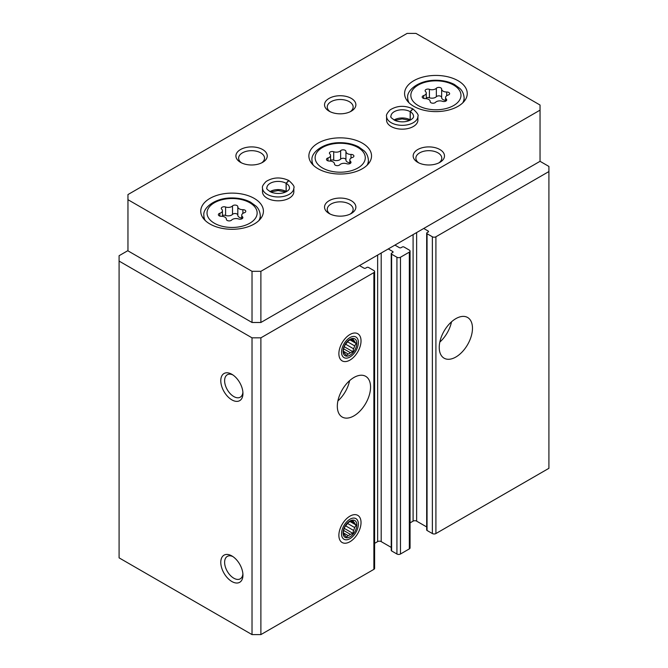 <?xml version="1.0" encoding="UTF-8"?>
<svg xmlns="http://www.w3.org/2000/svg" width="668" height="668" viewBox="0 0 668 668"><rect width="100%" height="100%" fill="white"/><g stroke="black" fill="none" stroke-linecap="round" stroke-linejoin="round"><path stroke-width="1" d="M439.235 347.427A23.497 13.569 -60 0 1 449.497 323.78A23.497 13.569 -60 0 1 467.608 317.484A23.497 13.569 -60 0 1 467.608 344.621A23.497 13.569 -60 0 1 444.103 358.19A23.497 13.569 -60 0 1 439.235 347.427M423.729 228.473L428.163 231.028A1.252 0.726 0 0 1 428.53 231.537A1.252 0.726 0 0 1 428.163 232.055L427.052 232.689A1.252 0.726 0 0 0 426.685 233.199L426.685 529.966A1.252 0.726 0 0 0 427.052 530.475L432.371 533.548A2.505 1.445 0 0 0 435.912 533.548L548.912 468.31L548.912 166.432L540.045 161.314L540.045 105.035L415.972 33.4L407.113 33.4L127.955 194.572L127.955 199.69L252.028 271.317L260.887 271.317L540.045 110.145M426.685 233.199A1.252 0.726 0 0 0 427.052 233.716L432.371 236.781A2.505 1.445 0 0 0 435.912 236.781L548.912 171.551M388.283 248.939L392.709 251.494A1.252 0.726 0 0 1 393.076 252.003A1.252 0.726 0 0 1 392.709 252.521L391.607 253.155A1.252 0.726 0 0 0 391.239 253.665L391.239 550.432A1.252 0.726 0 0 0 391.607 550.941L396.926 554.014A2.505 1.445 0 0 0 400.466 554.014L409.325 548.896A2.505 1.445 0 0 0 410.06 547.877L410.06 251.11A2.505 1.445 0 0 0 409.325 250.091L404.015 247.018A1.252 0.726 0 0 0 402.236 247.018L401.134 247.653A1.252 0.726 0 0 1 399.355 247.653L394.93 245.098M391.239 253.665A1.252 0.726 0 0 0 391.607 254.182L396.926 257.247A2.505 1.445 0 0 0 400.466 257.247L409.325 252.137A2.505 1.445 0 0 0 410.06 251.11M337.323 406.269A23.497 13.569 -60 0 1 347.577 382.622A23.497 13.569 -60 0 1 365.688 376.326A23.497 13.569 -60 0 1 365.688 403.464A23.497 13.569 -60 0 1 342.191 417.032A23.497 13.569 -60 0 1 337.323 406.269M361.029 522.543A15.665 9.043 120 0 0 349.949 516.147A15.665 9.043 120 0 0 338.876 535.335A15.665 9.043 120 0 0 349.949 541.731A15.665 9.043 120 0 0 361.029 522.543M361.029 340.905A15.665 9.043 120 0 0 349.949 334.509A15.665 9.043 120 0 0 338.876 353.698A15.665 9.043 120 0 0 349.949 360.094A15.665 9.043 120 0 0 361.029 340.905M127.955 250.6L119.088 255.719L119.088 557.855L252.028 634.6L260.887 634.6L373.88 569.361A2.505 1.445 0 0 0 374.614 568.343L374.614 271.575A2.505 1.445 0 0 0 373.88 270.557L368.561 267.484A1.252 0.726 0 0 0 366.79 267.484L365.68 268.127A1.252 0.726 0 0 1 363.91 268.127L359.476 265.563M260.887 634.6L260.887 337.833L373.88 272.602A2.505 1.445 0 0 0 374.614 271.575M231.863 581.519A15.665 9.043 -120 0 0 242.943 575.123A15.665 9.043 -120 0 0 231.863 555.935A15.665 9.043 -120 0 0 220.782 562.331A15.665 9.043 -120 0 0 231.863 581.519M231.863 399.873A15.665 9.043 -120 0 0 242.943 393.477A15.665 9.043 -120 0 0 231.863 374.289A15.665 9.043 -120 0 0 220.782 380.685A15.665 9.043 -120 0 0 231.863 399.873M252.028 634.6L252.028 337.833L260.887 337.833M119.088 261.088L252.028 337.833M410.06 522.894L413.091 521.14A2.505 1.445 0 0 1 416.64 521.14L426.685 526.943M374.614 543.36L377.645 541.606A2.505 1.445 0 0 1 381.194 541.606L391.239 547.409M232.865 374.923A12.951 7.482 -120 0 0 227.304 374.756A12.951 7.482 -120 0 0 225.316 385.135A12.951 7.482 -120 0 0 233.783 396.55A12.951 7.482 -120 0 0 240.255 397.193A12.951 7.482 -120 0 0 242.893 392.291M232.865 556.569A12.951 7.482 -120 0 0 227.304 556.402A12.951 7.482 -120 0 0 225.316 566.781A12.951 7.482 -120 0 0 233.783 578.196A12.951 7.482 -120 0 0 240.255 578.83A12.951 7.482 -120 0 0 242.893 573.929M349.598 380.668A23.497 13.569 -60 0 1 337.899 400.925M451.51 321.826A23.497 13.569 -60 0 1 439.82 342.083M237.816 206.754A2.822 1.628 0 0 0 237.825 206.704A2.822 1.628 0 0 0 235.695 205.126A2.822 1.628 0 0 0 232.522 205.928A4.935 2.847 0 0 1 225.592 207.005A2.822 1.628 0 0 0 222.736 206.971A2.822 1.628 0 0 0 221.292 208.391A2.822 1.628 0 0 0 221.718 209.243A4.935 2.847 0 0 1 222.444 210.737A4.935 2.847 0 0 1 219.856 213.242A2.822 1.628 0 0 0 218.378 214.679A2.822 1.628 0 0 0 221.275 216.298A4.935 2.847 0 0 1 226.352 219.146A4.935 2.847 0 0 1 226.352 219.229A2.822 1.628 0 0 0 226.352 219.279A2.822 1.628 0 0 0 228.473 220.857A2.822 1.628 0 0 0 231.646 220.048A4.935 2.847 0 0 1 238.576 218.979A2.822 1.628 0 0 0 241.432 219.012A2.822 1.628 0 0 0 242.876 217.593A2.822 1.628 0 0 0 242.459 216.741A4.935 2.847 0 0 1 241.724 215.246A4.935 2.847 0 0 1 244.313 212.741A2.822 1.628 0 0 0 245.791 211.305A2.822 1.628 0 0 0 242.893 209.677A4.935 2.847 0 0 1 237.816 206.829A4.935 2.847 0 0 1 237.816 206.754M441.648 89.069A2.822 1.628 0 0 0 441.648 89.019A2.822 1.628 0 0 0 439.527 87.45A2.822 1.628 0 0 0 436.354 88.251A4.935 2.847 0 0 1 429.424 89.32A2.822 1.628 0 0 0 426.568 89.287A2.822 1.628 0 0 0 425.124 90.706A2.822 1.628 0 0 0 425.541 91.566A4.935 2.847 0 0 1 426.276 93.052A4.935 2.847 0 0 1 423.687 95.566A2.822 1.628 0 0 0 422.209 96.994A2.822 1.628 0 0 0 425.107 98.622A4.935 2.847 0 0 1 430.184 101.469A4.935 2.847 0 0 1 430.184 101.553A2.822 1.628 0 0 0 430.175 101.594A2.822 1.628 0 0 0 432.305 103.173A2.822 1.628 0 0 0 435.478 102.371A4.935 2.847 0 0 1 442.408 101.294A2.822 1.628 0 0 0 445.264 101.336A2.822 1.628 0 0 0 446.708 99.916A2.822 1.628 0 0 0 446.282 99.056A4.935 2.847 0 0 1 445.556 97.561A4.935 2.847 0 0 1 448.144 95.056A2.822 1.628 0 0 0 449.622 93.629A2.822 1.628 0 0 0 446.725 92A4.935 2.847 0 0 1 441.648 89.153A4.935 2.847 0 0 1 441.648 89.069M345.94 151.494A2.822 1.628 0 0 0 345.94 151.444A2.822 1.628 0 0 0 343.811 149.866A2.822 1.628 0 0 0 340.638 150.676A4.935 2.847 0 0 1 333.708 151.745A2.822 1.628 0 0 0 330.86 151.711A2.822 1.628 0 0 0 329.416 153.131A2.822 1.628 0 0 0 329.833 153.982A4.935 2.847 0 0 1 330.568 155.477A4.935 2.847 0 0 1 327.98 157.982A2.822 1.628 0 0 0 326.493 159.418A2.822 1.628 0 0 0 329.399 161.046A4.935 2.847 0 0 1 334.468 163.894A4.935 2.847 0 0 1 334.468 163.969A2.822 1.628 0 0 0 334.468 164.019A2.822 1.628 0 0 0 336.597 165.597A2.822 1.628 0 0 0 339.77 164.796A4.935 2.847 0 0 1 346.692 163.718A2.822 1.628 0 0 0 349.548 163.752A2.822 1.628 0 0 0 350.992 162.332A2.822 1.628 0 0 0 350.575 161.481A4.935 2.847 0 0 1 349.84 159.986A4.935 2.847 0 0 1 352.428 157.481A2.822 1.628 0 0 0 353.915 156.045A2.822 1.628 0 0 0 351.009 154.425A4.935 2.847 0 0 1 345.94 151.578A4.935 2.847 0 0 1 345.94 151.494M252.028 271.317L252.028 322.485L127.955 250.851L127.955 199.69M252.028 322.485L260.887 322.485L260.887 271.317M260.887 322.485L540.045 161.314M413.759 106.312A31.329 18.086 0 0 0 447.902 110.228A31.329 18.086 0 0 0 467.249 93.52A31.329 18.086 0 0 0 435.912 75.434A31.329 18.086 0 0 0 404.583 93.52A31.329 18.086 0 0 0 413.759 106.312M209.927 223.989A31.329 18.086 0 0 0 244.079 227.913A31.329 18.086 0 0 0 263.417 211.197A31.329 18.086 0 0 0 232.088 193.11A31.329 18.086 0 0 0 200.751 211.197A31.329 18.086 0 0 0 209.927 223.989M318.051 168.737A31.329 18.086 0 0 0 352.195 172.653A31.329 18.086 0 0 0 371.533 155.945A31.329 18.086 0 0 0 340.204 137.85A31.329 18.086 0 0 0 308.875 155.945A31.329 18.086 0 0 0 318.051 168.737M417.909 116.29A15.665 9.043 0 0 1 402.236 125.333A15.665 9.043 0 0 1 386.572 116.29L386.572 120.123A15.665 9.043 0 0 0 391.164 126.519A15.665 9.043 0 0 0 408.231 128.481A15.665 9.043 0 0 0 417.909 120.123L417.909 116.29C418.844 115.213 417.208 112.767 412.991 108.968M293.836 187.917A15.665 9.043 0 0 1 278.172 196.968A15.665 9.043 0 0 1 262.499 187.917L262.499 191.758A15.665 9.043 0 0 0 267.091 198.154A15.665 9.043 0 0 0 284.167 200.116A15.665 9.043 0 0 0 293.836 191.758L293.836 187.917C294.772 186.84 293.135 184.401 288.918 180.594M329.124 111.172A15.665 9.043 0 0 0 351.284 111.172A15.665 9.043 0 0 0 351.284 98.38A15.665 9.043 0 0 0 329.124 98.38A15.665 9.043 0 0 0 329.124 111.172L329.124 111.172M240.505 162.341A15.665 9.043 0 0 0 262.658 162.341A15.665 9.043 0 0 0 262.658 149.548A15.665 9.043 0 0 0 240.505 149.548A15.665 9.043 0 0 0 240.505 162.341L240.505 162.341M417.75 162.341A15.665 9.043 0 0 0 439.903 162.341A15.665 9.043 0 0 0 439.903 149.548A15.665 9.043 0 0 0 417.75 149.548A15.665 9.043 0 0 0 417.75 162.341L417.75 162.341M329.124 213.501A15.665 9.043 0 0 0 351.284 213.501A15.665 9.043 0 0 0 351.284 200.709A15.665 9.043 0 0 0 329.124 200.709A15.665 9.043 0 0 0 329.124 213.501L329.124 213.501M350.232 214.052A12.951 7.482 0 0 0 353.155 209.326A12.951 7.482 0 0 0 340.204 201.845A12.951 7.482 0 0 0 327.253 209.326A12.951 7.482 0 0 0 330.176 214.052M438.851 162.892A12.951 7.482 0 0 0 441.782 158.157A12.951 7.482 0 0 0 428.823 150.676A12.951 7.482 0 0 0 415.872 158.157A12.951 7.482 0 0 0 418.803 162.892M261.606 162.892A12.951 7.482 0 0 0 264.536 158.157A12.951 7.482 0 0 0 251.585 150.676A12.951 7.482 0 0 0 238.626 158.157A12.951 7.482 0 0 0 241.557 162.892M350.232 111.723A12.951 7.482 0 0 0 353.155 106.989A12.951 7.482 0 0 0 340.204 99.515A12.951 7.482 0 0 0 327.253 106.989A12.951 7.482 0 0 0 330.176 111.723M345.94 151.661L345.94 159.936A4.935 2.847 0 0 0 345.94 160.019A4.935 2.847 0 0 0 349.84 162.8M345.94 159.811A2.822 1.628 0 0 0 343.744 158.299A2.822 1.628 0 0 0 340.638 159.118A4.935 2.847 0 0 1 333.708 160.186A2.822 1.628 0 0 0 330.568 160.262M441.648 89.236L441.648 97.511A4.935 2.847 0 0 0 441.648 97.595A4.935 2.847 0 0 0 445.556 100.384M441.648 97.386A2.822 1.628 0 0 0 439.46 95.883A2.822 1.628 0 0 0 436.354 96.693A4.935 2.847 0 0 1 429.424 97.762A2.822 1.628 0 0 0 426.276 97.837M237.816 206.913L237.816 215.196A4.935 2.847 0 0 0 237.816 215.28A4.935 2.847 0 0 0 241.724 218.06M237.816 215.071A2.822 1.628 0 0 0 235.629 213.56A2.822 1.628 0 0 0 232.522 214.378A4.935 2.847 0 0 1 225.592 215.447A2.822 1.628 0 0 0 222.444 215.522M286.38 191.641A11.281 6.513 0 0 0 286.188 191.524L286.188 183.341L288.902 180.636M269.955 191.641A11.281 6.513 0 0 1 286.096 191.474L286.096 183.291L288.626 180.477M410.453 120.015A11.281 6.513 0 0 0 410.261 119.898L410.261 111.706L412.974 109.001M394.028 120.015A11.281 6.513 0 0 1 410.169 119.848L410.169 111.656L412.699 108.842M341.532 352.161A11.907 6.872 -60 0 1 349.949 337.582A11.907 6.872 -60 0 1 358.374 342.442A11.907 6.872 -60 0 1 349.949 357.021A11.907 6.872 -60 0 1 341.532 352.161M343.085 351.268A9.711 5.611 -60 0 1 353.389 338.451A9.711 5.611 -60 0 1 353.389 352.186A9.711 5.611 -60 0 1 343.085 351.268M344.245 346.734L352.929 351.744L350.391 352.712A8.049 4.651 -60 0 1 348.153 354.007L346.483 355.468L344.997 353.723A8.049 4.651 -60 0 1 343.878 352.128L343.26 350.884L343.878 347.919A8.049 4.651 -60 0 1 344.997 345.039L348.153 341.106A8.049 4.651 -60 0 1 350.391 339.82L352.929 338.851L353.547 340.104A8.049 4.651 -60 0 1 354.666 341.69L350.984 339.561M352.929 351.744L353.547 348.779L345.49 344.129M350.082 339.937L356.153 343.444L354.666 345.899A8.049 4.651 -60 0 1 353.547 348.779M356.153 343.444L354.666 341.69M353.547 340.104L351.961 339.185M354.666 345.899L347.402 341.707M350.391 352.712L343.644 348.821M348.153 354.007L343.427 351.268M341.532 533.807A11.907 6.872 -60 0 1 349.949 519.22A11.907 6.872 -60 0 1 358.374 524.079A11.907 6.872 -60 0 1 349.949 538.667A11.907 6.872 -60 0 1 341.532 533.807M343.085 532.905A9.711 5.611 -60 0 1 353.389 520.088A9.711 5.611 -60 0 1 353.389 533.824A9.711 5.611 -60 0 1 343.085 532.905M344.245 528.371L352.929 533.39L350.391 534.35A8.049 4.651 -60 0 1 348.153 535.644L346.483 537.114L344.997 535.36A8.049 4.651 -60 0 1 343.878 533.774L343.26 532.521L343.878 529.557A8.049 4.651 -60 0 1 344.997 526.676L348.153 522.752A8.049 4.651 -60 0 1 350.391 521.457L352.929 520.497L353.547 521.741A8.049 4.651 -60 0 1 354.666 523.328L350.984 521.199M352.929 533.39L353.547 530.425L345.49 525.766M350.082 521.574L356.153 525.081L354.666 527.545A8.049 4.651 -60 0 1 353.547 530.425M356.153 525.081L354.666 523.328M353.547 521.741L351.961 520.823M354.666 527.545L347.402 523.345M350.391 534.35L343.644 530.459M348.153 535.644L343.427 532.914M435.912 533.548L435.912 236.781M409.325 548.896L409.325 252.137M400.466 554.014L400.466 257.247M373.88 569.361L373.88 272.602M377.645 541.606L377.645 255.076M381.194 541.606L381.194 253.03M392.709 252.521L392.709 251.494M391.607 550.941L391.607 254.182M396.926 554.014L396.926 257.247M413.091 521.14L413.091 234.61M416.64 521.14L416.64 232.564M428.163 232.055L428.163 231.028M427.052 530.475L427.052 233.716M432.371 533.548L432.371 236.781M214.361 223.221A25.067 14.471 0 0 0 256.295 216.733A25.067 14.471 0 0 0 225.6 199.014A25.067 14.471 0 0 0 214.361 223.221M418.193 105.544A25.067 14.471 0 0 0 460.127 99.056A25.067 14.471 0 0 0 429.424 81.329A25.067 14.471 0 0 0 418.193 105.544M322.477 167.969A25.067 14.471 0 0 0 364.419 161.481A25.067 14.471 0 0 0 333.716 143.754A25.067 14.471 0 0 0 322.477 167.969M367.058 165.263A28.198 16.282 0 0 0 368.402 160.287C367.959 154.158 364.628 151.369 364.194 150.91L358.599 146.851C353.33 144.138 347.243 142.743 340.354 142.685C322.828 142.409 310.612 152.98 312.006 160.287A28.198 16.282 0 0 0 313.35 165.263M258.933 220.524A28.198 16.282 0 0 0 260.286 215.547C259.844 209.418 256.512 206.629 256.078 206.17L250.483 202.112C245.214 199.39 239.127 198.004 232.239 197.945C214.704 197.67 202.487 208.241 203.882 215.547A28.198 16.282 0 0 0 205.235 220.524M462.765 102.839A28.198 16.282 0 0 0 464.118 97.87C463.675 91.733 460.335 88.944 459.91 88.485L454.315 84.427C449.038 81.713 442.959 80.327 436.062 80.26C418.535 79.993 406.319 90.564 407.714 97.87A28.198 16.282 0 0 0 409.066 102.839M351.009 158.141L351.009 154.425M350.575 163.192L350.575 161.481M327.98 160.846L327.98 157.982M333.708 160.186L333.708 151.745M340.638 159.118L340.638 150.676M446.725 95.724L446.725 92M446.282 100.768L446.282 99.056M423.687 98.43L423.687 95.566M429.424 97.762L429.424 89.32M436.354 96.693L436.354 88.251M242.893 213.401L242.893 209.677M242.459 218.444L242.459 216.741M219.856 216.106L219.856 213.242M225.592 215.447L225.592 207.005M232.522 214.378L232.522 205.928M286.096 183.291A11.281 6.513 0 0 0 273.822 181.913A11.281 6.513 0 0 0 266.891 187.917C266.023 188.576 267.601 190.071 271.617 192.392C282.506 195.766 290.146 190.322 289.444 187.917A11.281 6.513 0 0 0 286.188 183.341M410.169 111.656A11.281 6.513 0 0 0 397.894 110.278A11.281 6.513 0 0 0 390.955 116.29C390.095 116.95 391.665 118.436 395.69 120.766C406.578 124.139 414.218 118.687 413.517 116.29A11.281 6.513 0 0 0 410.261 111.706M368.402 163.827L368.402 160.287M312.006 163.827L312.006 160.287M260.286 219.087L260.286 215.547M203.882 219.087L203.882 215.547M464.118 101.402L464.118 97.87M407.714 101.402L407.714 97.87M345.94 160.019L345.94 151.578M349.84 163.643L349.84 159.986M330.568 161.105L330.568 155.477M441.648 97.595L441.648 89.153M445.556 101.227L445.556 97.561M426.276 98.68L426.276 93.052M237.816 215.28L237.816 206.829M241.724 218.904L241.724 215.246M222.444 216.365L222.444 210.737M285.645 192.017L278.072 190.522L270.69 192.017M262.499 187.917C261.948 186.731 263.125 184.593 266.056 181.512C273.095 177.187 280.627 176.828 288.651 180.435M409.709 120.382L402.144 118.887L394.763 120.382M386.572 116.29C386.012 115.105 387.198 112.967 390.129 109.878C397.168 105.552 404.699 105.193 412.715 108.809"/></g></svg>
